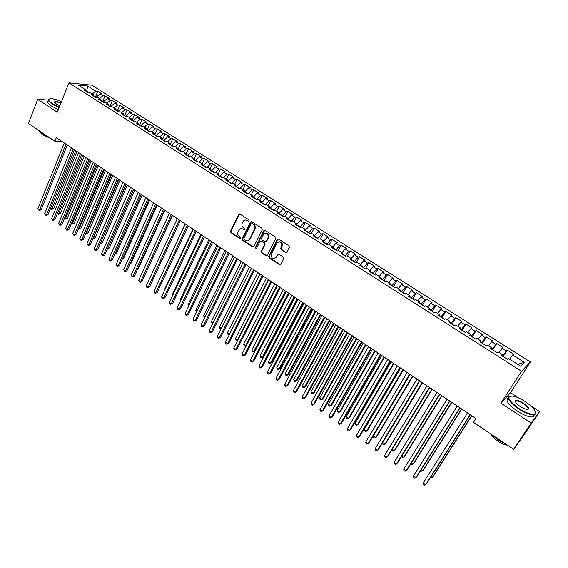 <?xml version="1.0" encoding="UTF-8"?>
<svg xmlns="http://www.w3.org/2000/svg" width="568" height="568" viewBox="0 0 568 568"><rect width="100%" height="100%" fill="white"/><g stroke="black" fill="none" stroke-linecap="round" stroke-linejoin="round"><path stroke-width="0.85" d="M249.21 220.931L248.94 219.887L239.944 214.065L238.73 214.314L230.516 231.176L230.899 232.646L239.788 238.503L240.697 238.24L240.42 237.211L239.27 236.451C237.729 235.202 237.317 233.625 238.035 231.723L238.915 229.976C240.001 228.57 241.315 228.286 242.863 229.124L244.027 229.884L244.936 229.621L244.666 228.577L243.502 227.825C241.954 226.575 241.542 224.992 242.266 223.075L243.161 221.307C244.254 219.901 245.575 219.617 247.123 220.448L248.294 221.201L249.21 220.931M285.548 252.455L286.911 252.085L289.389 247.257L288.963 245.809L278.604 239.1L277.248 239.476L268.7 256.338L269.097 257.815L279.328 264.56L280.677 264.205L283.638 258.447L283.212 257.006L278.796 254.116L277.447 254.478L276.005 257.304C272.874 259.491 271.312 258.497 271.341 254.315L276.999 243.168C280.123 240.931 281.7 241.904 281.735 246.086L280.706 248.102L281.124 249.572L285.548 252.455L286.506 252.504M518.548 397.898L510.54 392.701L500.933 403.181L531.144 422.997L513.657 449.331L473.485 422.351L475.934 418.51L56.303 137.662L54.883 141.233L61.784 141.326M500.933 403.181L521.516 371.252L68.948 82.836L91.853 85.179L530.391 361.972L521.516 371.252M48.287 100.089L37.694 99.301L57.361 112.208L68.948 82.836M37.694 99.301L28.4 123.448L54.883 141.233M262.26 229.763L261.869 228.265L251.766 221.719L250.502 222.017L242.195 238.865L242.586 240.342L252.568 246.924L253.861 246.604L262.26 229.763M265.1 230.359L275.331 236.984L275.728 238.482L267.194 255.33L265.867 255.692L261.529 252.831L261.138 251.34L264.553 244.545L264.163 243.047L261.287 241.166L259.981 241.506L256.416 248.628L255.231 247.818L263.793 230.7L265.1 230.359M95.367 97.178L97.781 91.242L95.651 91.043L87.706 86.016L78.199 85.058L86.222 90.163L84.007 89.957L88.423 92.761L90.624 92.96L93.578 94.835L91.377 94.643L95.829 97.469L98.016 97.653L100.983 99.542L98.804 99.364L103.284 102.212L105.449 102.382L108.445 104.278L106.28 104.121L110.796 106.99L112.947 107.139L115.957 109.056L113.82 108.914L118.364 111.804L120.494 111.939L123.533 113.87L121.41 113.742L125.989 116.653L128.105 116.774L131.165 118.719L129.057 118.606L133.672 121.545L135.766 121.644L138.848 123.604L136.767 123.504L141.418 126.465L143.491 126.55L146.594 128.524L144.528 128.446L149.221 131.428L151.273 131.499L154.404 133.487L152.352 133.423L157.08 136.427L159.111 136.476L162.263 138.478L160.24 138.436L164.997 141.468L167.013 141.496L170.187 143.519L168.185 143.491L172.977 146.544L174.972 146.558L178.174 148.589L176.186 148.582L181.022 151.656L182.995 151.656L186.219 153.701L184.259 153.715L189.13 156.811L191.075 156.789L194.327 158.855L192.389 158.884L197.295 162.008L199.226 161.965L202.499 164.053L200.582 164.095L205.531 167.248L207.434 167.184L210.735 169.285L208.839 169.349L213.824 172.523L215.712 172.445L219.035 174.553L217.161 174.646L222.187 177.841L224.048 177.741L227.399 179.871L225.553 179.978L230.615 183.201L232.454 183.081L235.834 185.232L234.002 185.36L239.107 188.604L240.924 188.462L244.332 190.628L242.529 190.777L247.676 194.05L249.466 193.894L252.895 196.074L251.12 196.244L256.303 199.538L258.071 199.361L261.529 201.562L259.775 201.746L265.007 205.076L266.747 204.87L270.233 207.093L268.508 207.299L273.776 210.657L275.487 210.43L279.009 212.666L277.305 212.901L282.615 216.28L284.305 216.032L287.848 218.282L286.173 218.538L291.533 221.946L293.195 221.676L296.766 223.948L295.119 224.225L300.522 227.661L302.155 227.37L305.754 229.664L304.136 229.962L309.581 233.427L311.186 233.114L314.821 235.422L313.224 235.741L318.712 239.234L320.288 238.901L323.952 241.23L322.39 241.57L327.928 245.092L329.476 244.73L333.167 247.08L331.627 247.449L337.214 250.999L338.734 250.616L342.454 252.98L340.949 253.378L346.572 256.956L348.063 256.544L351.819 258.937L350.342 259.356L356.015 262.963L357.478 262.53L361.262 264.936L359.821 265.384L365.543 269.019L366.971 268.558L370.79 270.986L369.37 271.454L375.143 275.125L376.541 274.642L380.39 277.092L379.005 277.589L384.827 281.288L386.19 280.777L390.074 283.24L388.725 283.766L394.59 287.5L395.924 286.961L399.844 289.446L398.523 289.999L404.444 293.762L405.744 293.195L409.691 295.708L408.406 296.283L414.377 300.081L415.641 299.492L419.624 302.02L418.375 302.623L424.395 306.457L425.624 305.832L429.642 308.389L428.428 309.02L434.506 312.883L435.699 312.237L439.753 314.807L438.574 315.474L444.701 319.372L445.859 318.691L449.948 321.289L448.805 321.978L454.982 325.911L456.104 325.201L460.229 327.821L459.121 328.545L465.355 332.507L466.442 331.769L470.602 334.41L469.53 335.163L475.821 339.167L476.871 338.393L481.068 341.063L480.031 341.844L486.378 345.884L487.387 345.081L491.625 347.772L490.631 348.582L497.035 352.657L498.001 351.826L502.275 354.538L501.317 355.383L507.778 359.494L508.708 358.628L520.593 366.183L524.349 362.37L517.604 364.28M97.781 91.242L102.133 93.997L100.011 93.805L102.929 95.651L99.549 98.633M102.602 101.778L105.044 95.836L102.929 95.651M105.044 95.836L109.425 98.605L107.324 98.427L110.263 100.287L106.883 103.291M109.894 106.415L112.357 100.458L110.263 100.287M112.357 100.458L116.774 103.255L114.686 103.092L117.647 104.966L114.274 107.984M117.235 111.087L119.727 105.123L117.647 104.966M119.727 105.123L124.172 107.934L122.106 107.785L125.088 109.674L121.715 112.712M124.626 115.787L127.147 109.816L125.088 109.674M127.147 109.816L131.627 112.649L129.575 112.514L132.578 114.416L129.213 117.477M132.081 120.53L134.623 114.537L132.578 114.416M134.623 114.537L139.139 117.391L137.101 117.278L140.126 119.195L136.767 122.276M139.586 125.301L142.156 119.301L140.126 119.195M142.156 119.301L146.7 122.177L144.684 122.077L147.737 124.009L144.379 127.111M147.14 130.107L149.746 124.101L147.737 124.009M149.746 124.101L154.326 126.998L152.323 126.912L155.398 128.858L152.039 131.989M154.759 134.95L157.386 128.936L155.398 128.858M157.386 128.936L162.001 131.854L160.02 131.783L163.115 133.743L159.764 136.895M162.469 139.735L165.089 133.799L163.115 133.743M165.089 133.799L169.74 136.739L167.773 136.696L170.897 138.663L167.546 141.837M170.322 144.379L172.849 138.706L170.897 138.663M172.849 138.706L177.528 141.666L175.59 141.638L178.728 143.626L175.391 146.821M178.238 149.05L180.667 143.654L178.728 143.626M180.667 143.654L185.381 146.636L183.464 146.622L186.624 148.624L183.286 151.841M186.226 153.736L188.541 148.631L186.624 148.624M188.541 148.631L193.29 151.635L191.395 151.642L194.583 153.658L191.246 156.896M194.142 158.742L196.471 153.651L194.583 153.658M196.471 153.651L201.264 156.676L199.382 156.697L202.599 158.735L199.269 161.994M202.116 163.804L204.466 158.706L202.599 158.735M204.466 158.706L209.294 161.752L207.434 161.795L210.678 163.847L207.292 167.191M210.146 168.909L212.524 163.797L210.678 163.847M212.524 163.797L217.388 166.871L215.549 166.928L218.815 168.994L215.343 172.459M218.233 174.049L220.64 168.93L218.815 168.994M220.64 168.93L225.539 172.026L223.728 172.104L227.015 174.184L223.451 177.77M226.391 179.232L228.819 174.099L227.015 174.184M228.819 174.099L233.76 177.223L231.971 177.322L235.28 179.417L231.616 183.137M234.605 184.451L237.062 179.318L235.28 179.417M237.062 179.318L242.039 182.463L240.271 182.576L243.615 184.692L239.845 188.548M242.884 189.712L245.369 184.564L243.615 184.692M245.369 184.564L250.389 187.738L248.642 187.873L252.007 190.003L248.166 194.007M251.226 195.016L253.74 189.861L252.007 190.003M253.74 189.861L258.795 193.056L257.077 193.212L260.464 195.356L256.573 199.51M259.64 200.355L262.182 195.193L260.464 195.356M262.182 195.193L267.272 198.417L265.575 198.587L268.991 200.752L265.043 205.069M268.11 205.744L270.68 200.568L268.991 200.752M270.68 200.568L275.814 203.82L274.145 204.011L277.589 206.191L273.634 210.565M276.651 211.168L279.25 205.992L277.589 206.191M279.25 205.992L284.426 209.258L282.779 209.478L286.251 211.672L282.296 216.074M285.264 216.642L287.884 211.452L286.251 211.672M287.884 211.452L293.102 214.747L291.483 214.988L294.984 217.203L291.036 221.634M293.94 222.152L296.595 216.955L294.984 217.203M296.595 216.955L301.849 220.277L300.252 220.54L303.781 222.77L299.84 227.236M302.687 227.711L305.364 222.507L303.781 222.77M305.364 222.507L310.668 225.858L309.099 226.135L312.656 228.386L308.722 232.88M311.498 233.313L314.21 228.095L312.656 228.386M314.21 228.095L319.55 231.474L318.009 231.779L321.594 234.044L317.668 238.574M320.387 238.958L323.128 233.732L321.594 234.044M323.128 233.732L328.51 237.14L326.998 237.467L330.611 239.753L326.692 244.311M329.27 244.78L332.117 239.419L330.611 239.753M332.117 239.419L337.541 242.848L336.057 243.196L339.7 245.504L335.787 250.097M338.173 250.758L341.176 245.149L339.7 245.504M341.176 245.149L346.643 248.606L345.188 248.976L348.858 251.304L344.954 255.927M347.133 256.807L350.307 250.921L348.858 251.304M350.307 250.921L355.824 254.407L354.396 254.805L358.103 257.148L354.198 261.805M356.143 262.927L359.516 256.743L358.103 257.148M359.516 256.743L365.075 260.265L363.676 260.676L367.411 263.041L363.52 267.734M365.345 268.891L368.802 262.615L367.411 263.041M368.802 262.615L374.404 266.158L373.034 266.605L376.804 268.983L372.92 273.712M374.66 274.82L378.16 268.536L376.804 268.983M378.16 268.536L383.812 272.107L382.47 272.576L386.268 274.976L382.392 279.74M384.06 280.798L387.596 274.5L386.268 274.976M387.596 274.5L393.297 278.107L391.991 278.597L395.818 281.018L391.948 285.818M393.532 286.826L397.11 280.521L395.818 281.018M397.11 280.521L402.861 284.149L401.583 284.667L405.445 287.11L401.583 291.945M403.088 292.903L406.709 286.584L405.445 287.11M406.709 286.584L412.503 290.248L411.253 290.795L415.151 293.258L411.303 298.129M412.723 299.031L416.38 292.705L415.151 293.258M416.38 292.705L422.223 296.397L421.016 296.965L424.935 299.45L421.101 304.356M422.436 305.208L426.135 298.867L424.935 299.45M426.135 298.867L432.028 302.595L430.849 303.191L434.811 305.698L430.977 310.639M432.234 311.441L435.975 305.094L434.811 305.698M435.975 305.094L441.918 308.85L440.775 309.475L444.765 311.995L440.945 316.979M442.11 317.718L445.894 311.363L444.765 311.995M445.894 311.363L451.887 315.155L450.779 315.808L454.805 318.35L450.992 323.369M452.071 324.058L455.898 317.689L454.805 318.35M455.898 317.689L461.947 321.509L460.868 322.191L464.929 324.761L461.131 329.823M462.118 330.448L465.994 324.072L464.929 324.761M465.994 324.072L472.086 327.928L471.05 328.631L475.146 331.229L471.355 336.32M472.249 336.895L476.169 330.505L475.146 331.229M476.169 330.505L482.317 334.396L481.316 335.134L485.448 337.747L481.664 342.88M482.466 343.391L486.435 336.994L485.448 337.747M486.435 336.994L492.633 340.921L491.668 341.688L495.836 344.322L492.073 349.498M492.775 349.945L496.787 343.541L495.836 344.322M496.787 343.541L503.042 347.502L502.112 348.298L506.315 350.953L502.559 356.171M503.17 356.562L507.231 350.151L506.315 350.953M507.231 350.151L513.536 354.134L512.648 354.964L524.349 362.37M502.275 354.538L501.743 355.653M512.648 354.964L509.602 359.196M491.625 347.772L491.121 348.894M502.794 355.809L501.927 355.263M502.112 348.298L499.052 352.494M481.068 341.063L480.592 342.199M492.3 349.135L491.299 348.496M491.668 341.688L488.594 345.848M470.602 334.41L470.148 335.56M481.891 342.518L480.755 341.801M481.316 335.134L478.228 339.259M460.229 327.821L459.803 328.978M471.575 335.958L470.311 335.156M471.05 328.631L467.947 332.727M449.948 321.289L449.544 322.454M461.351 329.461L459.952 328.574M460.868 322.191L457.758 326.252M439.753 314.807L439.376 315.986M451.212 323.014L449.686 322.042M450.779 315.808L447.655 319.834M429.642 308.389L429.294 309.574M441.159 316.617L439.511 315.574M440.775 309.475L437.637 313.465M419.624 302.02L419.298 303.213M431.19 310.284L429.415 309.155M430.849 303.191L427.711 307.153M409.691 295.708L409.386 296.908M421.307 304.001L419.411 302.794M421.016 296.965L417.856 300.898M399.844 289.446L399.56 290.66M411.509 297.767L409.493 296.489M411.253 290.795L408.094 294.693M390.074 283.24L389.818 284.461M401.789 291.59L399.659 290.234M401.583 284.667L398.409 288.537M380.39 277.092L380.155 278.32M392.154 285.463L389.911 284.036M391.991 278.597L388.803 282.438M370.79 270.986L370.577 272.221M382.598 279.385L380.24 277.887M382.47 272.576L379.282 276.382M361.262 264.936L361.078 266.179M373.119 273.357L370.648 271.788M373.034 266.605L369.839 270.382M351.819 258.937L351.656 260.187M363.719 267.379L361.141 265.746M363.676 260.676L360.467 264.432M342.454 252.98L342.305 254.244M354.396 261.45L351.713 259.746M354.396 254.805L351.18 258.525M333.167 247.08L333.04 248.351M345.145 255.572L342.362 253.804M345.188 248.976L341.964 252.668M323.952 241.23L323.852 242.5M335.979 249.742L333.082 247.904M336.057 243.196L332.82 246.86M314.821 235.422L314.736 236.707M326.877 243.956L323.888 242.053M326.998 237.467L323.753 241.102M305.754 229.664L305.69 230.956M317.853 238.219L314.764 236.252M318.009 231.779L314.764 235.386M296.766 223.948L296.723 225.248M308.907 232.525L305.712 230.501M309.099 226.135L305.747 229.82M287.848 218.282L287.827 219.589M300.025 226.88L296.737 224.793M300.252 220.54L296.752 224.353M279.009 212.666L279.002 213.98M291.214 221.279L287.834 219.134M291.483 214.988L287.841 218.914M270.233 207.093L270.247 208.406M282.474 215.726L279.002 213.518M282.779 209.478L279.002 213.511M261.529 201.562L261.557 202.882M273.804 210.21L270.247 208.25M274.145 204.011L270.361 208.016M252.895 196.074L252.945 197.401M265.206 204.743L261.784 202.57L261.614 202.918M265.575 198.587L261.784 202.57M244.332 190.628L244.396 191.97M256.672 199.318L253.278 197.16L253.108 197.508M257.077 193.212L253.278 197.16M235.834 185.232L235.919 186.574M248.202 193.929L244.836 191.792L244.666 192.14M248.642 187.873L244.836 191.792M227.399 179.871L227.498 181.22M239.746 188.555L236.458 186.467L236.295 186.815M240.271 182.576L236.458 186.467M219.035 174.553L219.156 175.91M231.261 183.159L228.151 181.185L227.988 181.526M231.971 177.322L228.151 181.185M210.735 169.285L210.87 170.641M222.841 177.805L219.901 175.938L219.738 176.286M223.728 172.104L219.901 175.938M202.499 164.053L202.648 165.416M214.484 172.494L211.722 170.734L211.559 171.082M215.549 166.928L211.722 170.734M194.327 158.855L194.497 160.226M206.198 167.226L203.6 165.572L203.443 165.92M207.434 161.795L203.6 165.572M186.219 153.701L186.403 155.078M197.976 161.994L195.541 160.446L195.385 160.794M199.382 156.697L195.541 160.446M178.174 148.589L178.373 149.973M189.811 156.803L187.546 155.362L187.39 155.71M191.395 151.642L187.546 155.362M170.187 143.519L170.4 144.904M181.717 151.656L179.609 150.321L179.452 150.662M183.464 146.622L179.609 150.321M162.263 138.478L162.491 139.87M173.68 146.544L171.735 145.309L171.579 145.649M175.59 141.638L171.735 145.309M154.404 133.487L154.645 134.879M165.707 141.475L163.918 140.339L163.761 140.679M167.773 136.696L163.918 140.339M146.594 128.524L146.856 129.923M157.79 136.448L156.157 135.404L156.008 135.745M160.02 131.783L156.157 135.404M138.848 123.604L139.124 125.01M149.938 131.449L148.454 130.512L148.305 130.853M152.323 126.912L148.454 130.512M131.165 118.719L131.449 120.125M142.142 126.494L140.814 125.649L140.665 125.989M144.684 122.077L140.814 125.649M123.533 113.87L123.831 115.283M134.41 121.58L133.224 120.828L133.082 121.162M137.101 117.278L133.224 120.828M115.957 109.056L116.277 110.476M126.735 116.696L125.691 116.035L125.549 116.376M129.575 112.514L125.691 116.035M108.445 104.278L108.772 105.705M119.117 111.853L118.215 111.285L118.073 111.619M122.106 107.785L118.215 111.285M100.983 99.542L101.324 100.962M111.555 107.047L110.796 106.564L110.653 106.905M114.686 103.092L110.796 106.564M93.578 94.835L93.926 96.262M104.043 102.268L103.291 102.212M107.324 98.427L103.433 101.878M86.222 90.163L86.592 91.597M96.596 97.533L96.013 97.483M100.011 93.805L96.113 97.227M513.657 449.331L522.737 436.927L539.6 411.559L530.81 405.857M531.144 422.997L539.6 411.559M61.649 101.345L60.102 100.962M510.54 392.701L530.391 361.972M89.197 92.832L86.684 91.235L87.706 86.016M95.651 91.043L92.272 94.004M248.969 221.208L245.426 219.972M241.123 228.648L243.374 229.039L244.716 229.884M239.611 213.93L231.034 231.091L231.417 232.56L240.484 238.496M251.404 221.584L242.706 238.773L243.097 240.25L253.484 246.974M252.057 223.643L251.134 223.913L243.878 238.624L244.148 239.66L245.376 240.47C246.995 241.336 248.351 241.009 249.437 239.497L254.542 229.216C255.273 227.292 254.862 225.702 253.292 224.445L252.057 223.643L252.561 223.565L251.88 223.565M247.726 240.853L249.551 239.284M252.561 223.565L253.797 224.367C255.366 225.624 255.777 227.214 255.046 229.131L250.055 239.192M260.868 241.017L261.784 241.073L264.66 242.955L265.05 244.446L261.635 251.233L262.026 252.724L266.811 255.735M264.702 230.21L255.735 247.719L256.218 248.848M268.124 237.459C268.245 233.292 266.719 232.262 263.552 234.364L261.55 238.368L261.94 239.859L264.823 241.741L266.151 241.386L268.124 237.459L268.614 237.367C269.246 234.506 268.224 233.065 265.554 233.036M265.739 241.798L266.158 241.372M268.614 237.367L266.648 241.272M279.002 241.755C281.671 241.705 282.743 243.118 282.211 245.987L281.188 248.003L281.6 249.466L286.024 252.348M274.6 258.568L276.005 257.304M278.327 253.96L276.488 257.19M278.164 238.951L269.189 256.225L269.587 257.709L280.308 264.603M50.793 207.888L52.114 208.818L53.648 208.69L77.021 151.521M53.648 208.69L51.631 209.5L75.828 150.726M51.631 209.5L50.651 208.236M66.066 144.194L39.582 209.89L37.864 208.676L64.283 143.001M67.308 145.025L41.173 209.755L39.582 209.89L39.107 210.579L37.864 208.676M41.173 209.755L39.107 210.579M57.744 212.801L58.916 213.625L60.435 213.483L84.05 156.228M60.435 213.483L58.419 214.299L82.871 155.44M58.419 214.299L57.538 213.291M64.738 217.75L65.76 218.467L67.272 218.318L91.136 160.971M67.272 218.318L65.256 219.134L89.971 160.19M65.256 219.134L64.468 218.396M73.229 148.986L46.462 214.789L44.737 213.561L71.433 147.786M74.458 149.81L48.039 214.647L46.462 214.789L45.972 215.471L44.737 213.561M48.039 214.647L45.972 215.471M80.45 153.814L53.392 219.724L51.652 218.488L78.64 152.607M81.657 154.631L54.961 219.567L53.392 219.724L52.888 220.405L51.652 218.488M54.961 219.567L52.888 220.405M61.564 101.558C57.51 99.861 54.116 98.91 51.376 98.718C47.485 98.804 47.847 100.479 52.469 103.759L59.299 107.288M59.164 107.636L52.171 104.022C48.408 101.445 47.4 99.776 49.146 99.017M59.874 105.833L56.367 104.029L54.471 101.935C55.146 101.147 57.325 101.487 61.01 102.971M60.875 103.305C58.177 102.183 56.232 101.743 55.046 101.984L54.656 102.552M46.988 135.929L40.946 132.706L37.523 129.575M50.857 138.528L42.408 134.786L39.696 131.804M58.383 109.61L51.397 106.003C47.634 103.426 46.633 101.75 48.379 100.976M519.088 408.612C527.26 413.596 532.628 415.258 535.198 413.575C536.142 410.827 532.749 406.787 525.01 401.448C520.622 398.651 516.71 396.862 513.266 396.081C505.953 395.953 507.891 400.128 519.088 408.612M535.446 411.977L535.326 414.079L533.7 414.803C530.1 414.91 525.144 412.979 518.818 408.995C509.098 401.945 506.195 397.6 510.121 395.946M520.6 406.78C516.745 404.096 515.062 402.087 515.552 400.76C516.837 399.915 519.507 400.731 523.561 403.202C529.206 407.433 530.178 409.528 526.465 409.485L520.6 406.78M527.636 409.62C529.042 408.64 527.594 406.624 523.298 403.578C520.38 401.746 518.087 400.859 516.433 400.916L515.552 401.91M506.202 444.325L498.434 440.143L491.789 434.648M507.501 445.198C504.831 444.936 501.65 443.587 497.944 441.166C494.316 438.652 491.98 436.295 490.937 434.073M534.204 414.718L533.885 416.245L532.28 416.94C528.68 417.061 523.724 415.13 517.405 411.154C508.14 404.48 505.087 400.149 508.246 398.154M71.788 222.727L72.654 223.345L74.159 223.174L98.264 165.742M74.159 223.174L72.136 224.005L97.121 164.976M72.136 224.005L71.454 223.522M78.881 227.747L79.598 228.251L81.089 228.073L105.449 170.549M81.089 228.073L79.066 228.904L104.313 169.797M79.066 228.904L78.547 228.542M87.713 158.685L60.364 224.694L58.618 223.451L85.896 157.464M88.913 159.48L61.926 224.523L60.364 224.694L59.86 225.368L58.618 223.451M61.926 224.523L59.86 225.368M95.041 163.584L67.393 229.699L65.632 228.442L93.202 162.356M96.219 164.372L68.948 229.515L67.393 229.699L66.875 230.367L65.632 228.442M68.948 229.515L66.875 230.367M86.031 232.802L88.068 233.001L112.684 175.391M88.068 233.001L86.045 233.846L111.569 174.646M102.41 168.518L74.472 234.74L72.697 233.476L100.564 167.283M103.582 169.299L76.013 234.541L74.472 234.74L73.939 235.4L72.697 233.476M76.013 234.541L73.939 235.4M93.23 237.893L95.097 237.971L119.969 180.269M95.097 237.971L93.074 238.816L118.868 179.531M109.844 173.488L81.6 239.817L79.818 238.546L107.977 172.246M110.994 174.262L83.134 239.611L81.6 239.817L81.054 240.477L79.818 238.546M83.134 239.611L81.054 240.477M100.486 243.019L102.176 242.969L127.31 185.182M102.176 242.969L100.153 243.828L126.224 184.458M107.792 248.188L109.304 248.003L134.701 190.131M107.686 248.422L133.636 189.414M109.304 248.003L107.508 248.834M115.19 253.292L116.49 253.079L142.149 195.115M116.49 253.079L114.935 253.868M122.674 258.369L123.717 258.184L149.654 200.135M123.717 258.184L122.461 258.859M130.221 263.474L131.002 263.332L157.208 205.19M131.002 263.332L130.065 263.829M137.825 268.614L138.336 268.508L164.819 210.288M138.336 268.508L137.726 268.834M145.493 273.776L172.494 215.421M185.097 223.856L157.584 283.389M117.328 178.501L88.785 244.929L86.982 243.651L115.453 177.244M118.463 179.261L90.298 244.709L88.785 244.929L88.225 245.582L86.982 243.651M90.298 244.709L88.225 245.582M124.868 183.549L96.013 250.083L94.203 248.791L122.979 182.285M125.982 184.295L97.518 249.849L96.013 250.083L95.445 250.729L94.203 248.791M97.518 249.849L95.445 250.729M132.465 188.633L103.305 255.266L101.473 253.967L130.562 187.355M133.565 189.371L104.796 255.018L103.305 255.266L102.716 255.912L101.473 253.967M104.796 255.018L102.716 255.912M140.118 193.752L110.639 260.492L108.8 259.185L138.202 192.474M141.205 194.483L112.123 260.229L110.043 261.131L108.8 259.185M112.123 260.229L110.043 261.131M147.829 198.914L118.03 265.76L116.177 264.439L145.898 197.621M148.894 199.631L119.5 265.483L117.42 266.392L116.177 264.439M119.5 265.483L117.42 266.392M155.604 204.118L125.478 271.064L123.611 269.729L153.651 202.811M156.647 204.821L126.934 270.773L124.853 271.689L123.611 269.729M126.934 270.773L124.853 271.689M163.428 209.358L132.983 276.403L131.101 275.061L161.468 208.044M164.457 210.046L134.424 276.098L132.344 277.021L131.101 275.061M134.424 276.098L132.344 277.021M171.316 214.633L140.537 281.785L138.642 280.436L169.342 213.312M172.331 215.315L141.964 281.465L139.891 282.395L138.642 280.436M141.964 281.465L139.891 282.395M179.268 219.958L148.149 287.202L146.239 285.846L177.273 218.623M180.262 220.618L149.569 286.875L147.488 287.813L146.721 287.273L146.239 285.846M149.569 286.875L147.488 287.813M192.942 229.11L164.968 288.608L165.338 288.871M165.167 289.226L164.968 288.608M187.277 225.319L155.817 292.662L153.9 291.299L185.267 223.969M188.249 225.965L157.222 292.321L155.142 293.265L154.375 292.719L153.9 291.299M157.222 292.321L155.142 293.265M200.845 234.399L172.573 293.983L173.148 294.387M172.885 294.948L172.573 293.983M195.349 230.722L163.548 298.164L161.61 296.787L193.326 229.365M196.301 231.353L164.94 297.809L162.853 298.768L162.079 298.214L161.61 296.787M164.94 297.809L162.853 298.768M208.811 239.724L180.233 299.4L181.014 299.954M180.652 300.713L180.233 299.4M203.479 236.16L171.33 303.71L169.378 302.325L201.441 234.797M204.416 236.785L172.707 303.333L170.627 304.306L169.846 303.745L169.378 302.325M172.707 303.333L170.627 304.306M216.834 245.099L187.951 304.853L188.945 305.563M188.555 306.372L187.951 304.853M211.679 241.649L179.176 309.297L177.209 307.899L209.62 240.271M212.595 242.259L180.539 308.907L178.458 309.879L177.67 309.319L177.209 307.899M180.539 308.907L178.458 309.879M224.914 250.509L195.726 310.355L196.94 311.207M196.542 312.024L195.726 310.355M219.937 247.179L187.078 314.928L185.097 313.515L217.871 245.788M220.831 247.776L188.427 314.516L186.347 315.503L185.551 314.942L185.097 313.515M188.427 314.516L186.347 315.503M233.065 255.962L203.557 315.893L204.991 316.901M204.586 317.711L203.557 315.893M228.265 252.746L195.044 320.593L193.049 319.173L226.178 251.354M229.138 253.335L196.379 320.174L194.291 321.168L193.496 320.601L193.049 319.173M196.379 320.174L194.291 321.168M241.272 261.457L211.452 321.467L213.099 322.638M212.716 323.412L211.878 322.873L211.452 321.467M236.657 258.362L203.067 326.309L201.058 324.875L234.549 256.956M237.509 258.937L204.388 325.869L202.3 326.877L201.498 326.302L201.058 324.875M204.388 325.869L202.3 326.877M249.544 266.988L219.397 327.09L221.279 328.418M221.03 328.915L219.816 328.489L219.397 327.09M221.144 328.68L220.618 329.057M245.113 264.021L211.154 332.067L209.123 330.626L242.99 262.608M245.944 264.581L212.453 331.613L210.373 332.628L209.564 332.046L209.123 330.626M212.453 331.613L210.373 332.628M257.879 272.569L227.413 332.756L229.422 334.176L259.974 273.975M229.451 334.367L228.627 334.722L227.825 334.154L227.413 332.756M228.627 334.722L229.578 334.119M253.633 269.729L219.298 337.868L217.26 336.412L251.496 268.295M254.443 270.269L220.59 337.399L218.502 338.421L217.686 337.839L217.26 336.412M220.59 337.399L218.502 338.421M282.488 244.652L281.692 246.2L282.154 246.1M281.21 247.96L280.656 248.23M266.278 278.192L235.479 338.457L237.509 339.891L268.394 279.605M237.956 339.834L236.7 340.431L235.89 339.863L235.479 338.457M236.7 340.431L238.035 339.692M262.224 275.48L227.512 343.711L225.453 342.248L260.073 274.039M263.012 276.005L228.783 343.228L226.696 344.258L225.879 343.675L225.453 342.248M228.783 343.228L226.696 344.258M274.749 283.858L243.615 344.208L245.653 345.649L276.872 285.285M246.54 345.337L244.829 346.189L244.013 345.607L243.615 344.208M244.829 346.189L246.569 345.287M270.886 281.274L235.784 349.604L233.711 348.127L268.714 279.818M271.653 281.785L237.041 349.1L234.96 350.144L234.13 349.554L233.711 348.127M237.041 349.1L234.96 350.144M283.283 289.566L251.809 350.002L253.868 351.457L255.053 350.96L286.13 291.476M255.053 350.96L253.023 351.982L253.868 351.457L285.42 291.001M253.023 351.982L252.199 351.4L251.809 350.002M279.612 287.117L244.119 355.547L242.032 354.056L277.425 285.654M280.358 287.614L245.362 355.021L243.281 356.072L242.444 355.483L242.032 354.056M245.362 355.021L243.281 356.072M291.881 295.325L260.066 355.838L262.139 357.308L263.311 356.789L294.721 297.227M263.311 356.789L261.28 357.826L262.139 357.308L294.039 296.773M261.28 357.826L260.449 357.236L260.066 355.838M288.416 293.003L252.526 361.525L250.417 360.027L286.208 291.526M289.133 293.486L253.747 360.992L251.667 362.05L250.822 361.454L250.417 360.027M253.747 360.992L251.667 362.05M300.543 301.125L268.38 361.724L270.474 363.2L271.632 362.668L303.383 303.028M271.632 362.668L269.601 363.712L270.474 363.2L302.723 302.581M269.601 363.712L268.763 363.122L268.38 361.724M297.284 298.945L260.996 367.56L258.873 366.048L295.062 297.454M297.98 299.407L262.203 367.006L260.116 368.078L259.271 367.468L258.873 366.048M262.203 367.006L260.116 368.078M309.283 306.969L276.765 367.645L278.874 369.136L280.017 368.589L312.116 308.864M280.017 368.589L277.986 369.64L278.874 369.136L311.477 308.438M277.986 369.64L277.141 369.044L276.765 367.645M306.223 304.924L269.53 373.637L267.393 372.111L303.986 303.426M306.897 305.378L270.716 373.062L268.636 374.149L267.784 373.538L267.393 372.111M270.716 373.062L268.636 374.149M318.087 312.861L285.214 373.623L287.337 375.121L288.459 374.553L320.913 314.757M288.459 374.553L286.435 375.618L287.337 375.121L320.295 314.345M286.435 375.618L285.583 375.022L285.214 373.623M315.24 310.959L278.135 379.765L275.977 378.224L312.982 309.446M315.886 311.392L279.307 379.168L277.227 380.262L276.36 379.651L275.977 378.224M279.307 379.168L277.227 380.262M326.962 318.804L293.727 379.637L295.871 381.149L296.979 380.567L329.781 320.693M296.979 380.567L294.948 381.646L295.871 381.149L329.191 320.295M294.948 381.646L294.089 381.036L293.727 379.637M324.328 317.043L286.804 385.935L284.632 384.387L322.049 315.517M324.953 317.455L287.955 385.331L285.874 386.432L285.008 385.814L284.632 384.387M287.955 385.331L285.874 386.432M335.908 324.789L302.311 385.707L304.462 387.227L305.556 386.63L338.72 326.678M302.311 385.707L302.666 387.106L303.525 387.717L304.462 387.227L338.152 326.295M333.494 323.178L295.545 392.161L293.351 390.599L331.194 321.637M334.09 323.575L296.681 391.537L294.6 392.644L293.727 392.026L293.351 390.599M344.925 330.825L310.959 391.821L313.131 393.354L314.203 392.736L347.73 332.706M310.959 391.821L311.307 393.219L312.173 393.83L313.131 393.354L347.19 332.344M342.731 329.362L304.356 398.438L302.148 396.862L340.417 327.807M343.299 329.738L305.47 397.785L303.39 398.913L302.51 398.282L302.148 396.862M354.013 336.909L319.67 397.983L321.864 399.531L322.915 398.892L356.818 338.784M319.67 397.983L320.011 399.382L320.892 400L321.864 399.531L356.299 338.436M352.046 335.596L313.238 404.757L311.008 403.173L349.71 334.027M352.586 335.958L314.331 404.089L312.258 405.225L311.363 404.594L311.008 403.173M363.179 343.044L328.46 404.189L330.661 405.751L331.698 405.098L365.97 344.911M328.46 404.189L328.794 405.587L329.674 406.212L330.661 405.751L365.48 344.584M361.44 341.879L322.191 411.133L319.94 409.535L359.082 340.303M361.958 342.227L323.27 410.451L321.19 411.594L320.295 410.955L319.94 409.535M372.416 349.228L337.314 410.451L339.536 412.027L340.551 411.346L375.207 351.095M337.314 410.451L337.64 411.85L338.528 412.475L339.536 412.027L374.738 350.783M370.911 348.219L331.215 417.558L328.95 415.946L368.533 346.629M371.401 348.546L332.273 416.855L330.193 418.012L329.291 417.366L328.95 415.946M381.731 355.461L346.231 416.763L348.475 418.346L349.476 417.65L384.508 357.322M346.231 416.763L346.551 418.154L347.453 418.786L348.475 418.346L384.067 357.024M380.461 354.609L340.31 424.04L338.031 422.415L378.068 353.005M380.922 354.922L341.354 423.316L339.274 424.481L338.365 423.834L338.031 422.415M391.118 361.745L355.227 423.117L357.492 424.715L358.465 424.005L393.894 363.598M355.227 423.117L355.54 424.516L356.441 425.155L357.492 424.715L393.482 363.321M390.088 361.056L349.483 430.572L347.183 428.932L387.674 359.438M390.521 361.347L350.506 429.827L348.425 431.005L347.51 430.352L347.183 428.932M400.589 368.078L364.294 429.529L366.573 431.14L367.531 430.409L403.351 369.931M364.294 429.529L364.599 430.927L365.508 431.566L366.573 431.14L402.968 369.676M399.801 367.553L358.735 437.154L356.413 435.5L397.366 365.927M400.206 367.823L359.729 436.387L357.655 437.58L356.732 436.92L356.413 435.5M410.131 374.468L373.439 435.99L375.732 437.616L376.669 436.863L412.886 376.314M373.439 435.99L373.73 437.388L374.653 438.035L375.732 437.616L412.531 376.073M409.599 374.113L368.057 443.793L365.714 442.131L407.142 372.466M409.968 374.362L369.03 443.005L366.964 444.211L366.026 443.544L365.714 442.131M382.711 442.55L384.969 444.14L385.885 443.367L422.507 382.754M382.669 442.607L382.938 443.899L383.861 444.552L384.969 444.14L422.18 382.534M419.475 380.723L377.457 450.488L375.1 448.812L416.997 379.062M419.816 380.95L378.409 449.678L376.343 450.893L375.398 450.225L375.1 448.812M392.211 449.267L394.277 450.722L395.172 449.927L432.205 389.243M392.041 449.558L392.218 450.467L393.148 451.127L394.277 450.722L431.9 389.037M429.436 387.39L386.936 457.24L384.557 455.543L426.937 385.715M429.749 387.596L387.866 456.409L385.8 457.638L384.848 456.956L384.557 455.543M401.796 456.04L403.656 457.354L404.53 456.544L441.982 395.782M401.477 456.573L402.513 457.751L403.656 457.354L441.712 395.605M439.483 394.114L396.492 464.042L394.093 462.338L436.962 392.424M439.767 394.306L397.401 463.19L395.335 464.432L394.377 463.751L394.093 462.338M411.466 462.877L413.113 464.042L413.973 463.211L451.837 402.385M410.983 463.644L411.956 464.425L413.113 464.042L451.603 402.222M449.615 400.894L406.127 470.907L403.713 469.182L447.073 399.197M449.87 401.065L407.015 470.034L404.949 471.284L403.983 470.595L403.713 469.182M421.207 469.764L422.656 470.787L423.487 469.928L461.784 409.038M420.682 470.602L421.47 471.163L422.656 470.787L461.571 408.896M459.839 407.739L415.847 477.823L413.412 476.09L457.275 406.021M460.059 407.888L416.713 476.928L414.647 478.192L413.674 477.503L413.412 476.09M431.034 476.715L432.269 477.589L433.079 476.708L471.809 415.748M430.508 477.553L431.069 477.951L432.269 477.589L471.632 415.627M470.148 414.64L425.645 484.802L423.188 483.056L467.563 412.908M470.339 414.768L426.49 483.886L424.424 485.164L423.444 484.461L423.188 483.056M247.634 220.37L247.123 220.448M244.538 229.799L244.027 229.884M243.374 229.039L242.863 229.124M240.299 238.411L239.788 238.503M231.417 232.56L230.899 232.646M231.034 231.091L230.516 231.176M239.163 214.384L238.645 214.456M248.798 221.129L248.294 221.201M253.072 246.824L252.568 246.924M243.097 240.25L242.586 240.342M242.706 238.773L242.195 238.865M250.957 222.031L250.452 222.109M255.046 229.131L254.542 229.216M253.797 224.367L253.292 224.445M266.356 255.579L265.867 255.692M262.026 252.724L261.529 252.831M261.635 251.233L261.138 251.34M265.05 244.446L264.553 244.545M264.66 242.955L264.163 243.047M261.784 241.073L261.287 241.166M255.735 247.719L255.231 247.818M264.262 230.658L263.772 230.743M281.6 249.466L281.124 249.572M277.929 254.372L277.447 254.478M279.811 264.439L279.328 264.56M269.587 257.709L269.097 257.815M269.196 256.211L268.707 256.324M277.738 239.384L277.248 239.476M239.242 214.25L238.73 214.314M251.013 221.939L250.502 222.017M249.941 239.398L249.437 239.497M266.64 241.286L266.151 241.386M264.283 230.615L263.793 230.7M281.188 248.003L280.706 248.102M282.211 245.987L281.735 246.086M269.189 256.225L268.7 256.338M54.649 102.318L54.471 101.935M55.046 101.984L54.762 102.694M535.198 413.575L535.326 414.079M515.687 401.256L515.552 400.76M516.433 400.916L515.652 402.123M532.28 416.94L533.7 414.803"/></g></svg>

